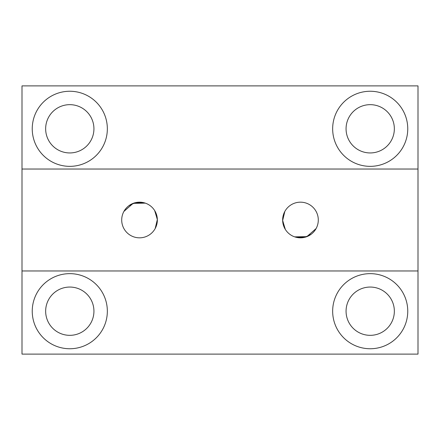 <?xml version="1.0" encoding="UTF-8"?>
<svg xmlns="http://www.w3.org/2000/svg" width="440" height="440" viewBox="0 0 440 440"><rect width="100%" height="100%" fill="white"/><g stroke="black" fill="none" stroke-linecap="round" stroke-linejoin="round"><path stroke-width="0.66" d="M294.701 236.869L306.889 236.632L316.113 228.547A17.831 17.831 0 0 1 291.918 235.648A17.831 17.831 0 0 1 284.823 211.453A17.831 17.831 0 0 0 291.918 235.648A17.831 17.831 0 0 0 316.113 228.547A17.831 17.831 0 0 0 309.018 204.353A17.831 17.831 0 0 0 284.823 211.453A17.831 17.831 0 0 1 309.018 204.353A17.831 17.831 0 0 1 316.113 228.547L316.145 228.487M22 270.963L22 169.037L22 354.112L22 270.963L418 270.963L22 270.963M418 169.037L418 270.963L418 85.888L418 169.037L22 169.037L418 169.037M145.299 203.132L133.111 203.368L123.888 211.453A17.831 17.831 0 0 0 130.983 235.648A17.831 17.831 0 0 0 155.177 228.547A17.831 17.831 0 0 0 148.082 204.353A17.831 17.831 0 0 0 123.888 211.453A17.831 17.831 0 0 1 148.082 204.353A17.831 17.831 0 0 1 155.177 228.547L157.355 219.659L154.853 210.887M285.329 229.411L282.645 220.528L284.823 211.453L282.645 220.341L285.148 229.114M22 85.888L22 169.037L22 85.888L418 85.888L22 85.888M418 354.112L418 270.963L418 354.112L22 354.112L418 354.112M337.255 293.194A37.554 37.554 0 0 0 352.204 344.152A37.554 37.554 0 0 0 403.161 329.202A37.554 37.554 0 0 0 388.212 278.245A37.554 37.554 0 0 0 337.255 293.194A37.554 37.554 0 0 1 388.212 278.245A37.554 37.554 0 0 1 403.161 329.202A37.554 37.554 0 0 1 352.204 344.152A37.554 37.554 0 0 1 337.255 293.194M36.839 293.194A37.554 37.554 0 0 0 51.788 344.152A37.554 37.554 0 0 0 102.746 329.202A37.554 37.554 0 0 0 87.797 278.245A37.554 37.554 0 0 0 36.839 293.194A37.554 37.554 0 0 1 87.797 278.245A37.554 37.554 0 0 1 102.746 329.202A37.554 37.554 0 0 1 51.788 344.152A37.554 37.554 0 0 1 36.839 293.194M337.255 110.797A37.554 37.554 0 0 0 352.204 161.755A37.554 37.554 0 0 0 403.161 146.806A37.554 37.554 0 0 0 388.212 95.849A37.554 37.554 0 0 0 337.255 110.797A37.554 37.554 0 0 1 388.212 95.849A37.554 37.554 0 0 1 403.161 146.806A37.554 37.554 0 0 1 352.204 161.755A37.554 37.554 0 0 1 337.255 110.797M36.839 110.797A37.554 37.554 0 0 0 51.788 161.755A37.554 37.554 0 0 0 102.746 146.806A37.554 37.554 0 0 0 87.797 95.849A37.554 37.554 0 0 0 36.839 110.797A37.554 37.554 0 0 1 87.797 95.849A37.554 37.554 0 0 1 102.746 146.806A37.554 37.554 0 0 1 51.788 161.755A37.554 37.554 0 0 1 36.839 110.797M391.391 140.376A24.14 24.14 0 0 1 358.633 149.99A24.14 24.14 0 0 1 349.025 117.227A24.14 24.14 0 0 1 381.783 107.618A24.14 24.14 0 0 1 391.391 140.376A24.14 24.14 0 0 0 381.783 107.618A24.14 24.14 0 0 0 349.025 117.227A24.14 24.14 0 0 0 358.633 149.99A24.14 24.14 0 0 0 391.391 140.376M391.391 322.773A24.14 24.14 0 0 1 358.633 332.382A24.14 24.14 0 0 1 349.025 299.624A24.14 24.14 0 0 1 381.783 290.01A24.14 24.14 0 0 1 391.391 322.773A24.14 24.14 0 0 0 381.783 290.01A24.14 24.14 0 0 0 349.025 299.624A24.14 24.14 0 0 0 358.633 332.382A24.14 24.14 0 0 0 391.391 322.773M48.609 299.624A24.14 24.14 0 0 0 58.218 332.382A24.14 24.14 0 0 0 90.976 322.773A24.14 24.14 0 0 0 81.367 290.01A24.14 24.14 0 0 0 48.609 299.624A24.14 24.14 0 0 1 81.367 290.01A24.14 24.14 0 0 1 90.976 322.773A24.14 24.14 0 0 1 58.218 332.382A24.14 24.14 0 0 1 48.609 299.624M48.609 117.227A24.14 24.14 0 0 0 58.218 149.99A24.14 24.14 0 0 0 90.976 140.376A24.14 24.14 0 0 0 81.367 107.618A24.14 24.14 0 0 0 48.609 117.227A24.14 24.14 0 0 1 81.367 107.618A24.14 24.14 0 0 1 90.976 140.376A24.14 24.14 0 0 1 58.218 149.99A24.14 24.14 0 0 1 48.609 117.227M154.671 210.59L157.355 219.472L155.177 228.547A17.831 17.831 0 0 1 130.983 235.648A17.831 17.831 0 0 1 123.888 211.453L123.855 211.514M311.124 234.295L304.838 237.287M304.31 237.407L294.905 236.94M128.876 205.706L135.163 202.714M135.691 202.593L145.096 203.06"/></g></svg>
